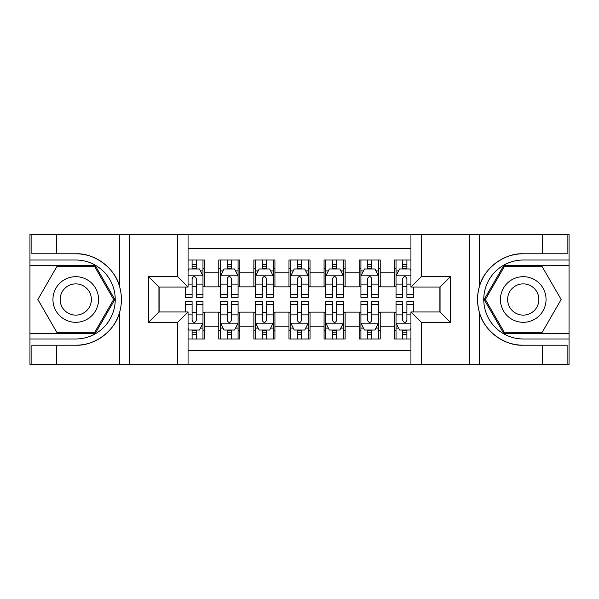 <?xml version="1.0" encoding="UTF-8"?>
<svg xmlns="http://www.w3.org/2000/svg" width="599" height="599" viewBox="0 0 599 599"><rect width="100%" height="100%" fill="white"/><g stroke="black" fill="none" stroke-linecap="round" stroke-linejoin="round"><path stroke-width="0.9" d="M188.064 364.432L410.936 364.432L410.936 311.959L440.063 311.959L440.063 287.041L410.936 287.041L410.936 234.568L188.064 234.568L188.064 287.041L158.937 287.041L158.937 311.959L188.064 311.959L188.064 364.432L56.448 364.432L56.448 345.211L75.751 345.211C94.2 346.147 114.813 330.97 119.403 313.075C122.084 304.037 122.084 294.985 119.403 285.925C114.813 268.03 94.2 252.853 75.751 253.789L56.448 253.789L56.448 234.568L29.95 234.568L29.95 333.366L95.308 333.366L114.858 299.5L95.308 265.634L29.95 265.634M410.936 260.018L394.262 260.018L394.262 272.83L380.223 272.83L380.223 286.869L394.262 286.869L394.262 272.83M380.223 272.83L380.223 260.018L359.168 260.018L359.168 272.83L345.129 272.83L345.129 286.869L359.168 286.869L359.168 272.83M345.129 272.83L345.129 260.018L324.066 260.018L324.066 272.83L310.027 272.83L310.027 286.869L324.066 286.869L324.066 272.83M310.027 272.83L310.027 260.018L288.973 260.018L288.973 272.83L274.934 272.83L274.934 286.869L288.973 286.869L288.973 272.83M274.934 272.83L274.934 260.018L253.871 260.018L253.871 272.83L239.832 272.83L239.832 286.869L253.871 286.869L253.871 272.83M239.832 272.83L239.832 260.018L218.777 260.018L218.777 286.869L204.738 286.869L204.738 260.018L188.064 260.018M188.064 338.982L204.738 338.982L204.738 312.139L218.777 312.139L218.777 338.982L239.832 338.982L239.832 312.139L253.871 312.139L253.871 326.178L239.832 326.178M253.871 326.178L253.871 338.982L274.934 338.982L274.934 312.139L288.973 312.139L288.973 326.178L274.934 326.178M288.973 326.178L288.973 338.982L310.027 338.982L310.027 312.139L324.066 312.139L324.066 326.178L310.027 326.178M324.066 326.178L324.066 338.982L345.129 338.982L345.129 312.139L359.168 312.139L359.168 326.178L345.129 326.178M359.168 326.178L359.168 338.982L380.223 338.982L380.223 312.139L394.262 312.139L394.262 326.178L380.223 326.178M410.936 248.256L188.064 248.256M188.064 350.744L410.936 350.744M394.262 326.178L394.262 338.982L410.936 338.982M159.109 287.041L159.109 311.959M439.891 311.959L439.891 287.041M192.099 268.786L196.315 268.786M202.979 268.786L204.738 268.786M192.099 286.517L196.315 286.517M202.979 286.517L204.738 286.517M192.099 312.483L196.315 312.483M202.979 312.483L204.738 312.483M192.099 330.214L196.315 330.214M202.979 330.214L204.738 330.214M218.777 286.517L220.529 286.517M227.201 286.517L231.409 286.517M238.08 286.517L239.832 286.517M218.777 268.786L220.529 268.786M227.201 268.786L231.409 268.786M238.08 268.786L239.832 268.786M218.777 312.483L220.529 312.483M227.201 312.483L231.409 312.483M238.08 312.483L239.832 312.483M218.777 330.214L220.529 330.214M227.201 330.214L231.409 330.214M238.08 330.214L239.832 330.214M253.871 312.483L255.631 312.483M262.295 312.483L266.51 312.483M273.174 312.483L274.934 312.483M253.871 330.214L255.631 330.214M262.295 330.214L266.51 330.214M273.174 330.214L274.934 330.214M253.871 268.786L255.631 268.786M262.295 268.786L266.51 268.786M273.174 268.786L274.934 268.786M253.871 286.517L255.631 286.517M262.295 286.517L266.51 286.517M273.174 286.517L274.934 286.517M288.973 312.483L290.725 312.483M297.396 312.483L301.604 312.483M308.275 312.483L310.027 312.483M288.973 330.214L290.725 330.214M297.396 330.214L301.604 330.214M308.275 330.214L310.027 330.214M288.973 268.786L290.725 268.786M297.396 268.786L301.604 268.786M308.275 268.786L310.027 268.786M288.973 286.517L290.725 286.517M297.396 286.517L301.604 286.517M308.275 286.517L310.027 286.517M324.066 312.483L325.826 312.483M332.49 312.483L336.705 312.483M343.369 312.483L345.129 312.483M324.066 330.214L325.826 330.214M332.49 330.214L336.705 330.214M343.369 330.214L345.129 330.214M324.066 268.786L325.826 268.786M332.49 268.786L336.705 268.786M343.369 268.786L345.129 268.786M324.066 286.517L325.826 286.517M332.49 286.517L336.705 286.517M343.369 286.517L345.129 286.517M359.168 312.483L360.92 312.483M367.591 312.483L371.799 312.483M378.471 312.483L380.223 312.483M359.168 330.214L360.92 330.214M367.591 330.214L371.799 330.214M378.471 330.214L380.223 330.214M359.168 268.786L360.92 268.786M367.591 268.786L371.799 268.786M378.471 268.786L380.223 268.786M359.168 286.517L360.92 286.517M367.591 286.517L371.799 286.517M378.471 286.517L380.223 286.517M394.262 312.483L396.021 312.483M402.685 312.483L406.901 312.483M394.262 330.214L396.021 330.214M402.685 330.214L406.901 330.214M394.262 268.786L396.021 268.786M402.685 268.786L406.901 268.786M394.262 286.517L396.021 286.517M402.685 286.517L406.901 286.517M196.315 264.578L192.099 264.578M185.435 294.536L185.435 297.396L192.099 297.396L192.099 294.536L185.435 294.536L185.435 287.041M200.44 270.898L202.979 270.898L202.979 297.396L196.315 297.396L196.315 278.617C194.915 275.914 193.507 275.914 192.099 278.617L192.099 294.536M202.979 270.898L202.979 260.018M202.979 275.982L199.474 268.966L188.94 268.966L188.064 270.718M192.099 268.966L192.099 260.018M196.315 260.018L196.315 268.966M192.099 334.422L196.315 334.422M188.064 328.282L188.94 330.034L199.474 330.034L202.979 323.018L202.979 301.604L196.315 301.604L196.315 304.464L202.979 304.464M202.979 323.018L202.979 338.982M185.435 311.959L185.435 301.604L192.099 301.604L192.099 320.383C193.499 323.086 194.907 323.086 196.315 320.383L196.315 304.464M196.315 330.034L196.315 338.982M192.099 338.982L192.099 330.034M87.162 279.74A22.814 22.814 0 0 0 55.999 288.097A22.814 22.814 0 0 0 64.348 319.26A22.814 22.814 0 0 0 95.511 310.903A22.814 22.814 0 0 0 87.162 279.74M83.561 285.978A15.619 15.619 0 0 0 62.229 291.691A15.619 15.619 0 0 0 67.942 313.022A15.619 15.619 0 0 0 89.281 307.309A15.619 15.619 0 0 0 83.561 285.978M94.702 332.318L56.808 332.318L37.857 299.5L56.808 266.682L94.702 266.682L113.645 299.5L94.702 332.318M534.652 279.74A22.814 22.814 0 0 0 503.489 288.097A22.814 22.814 0 0 0 511.838 319.26A22.814 22.814 0 0 0 543.001 310.903A22.814 22.814 0 0 0 534.652 279.74M531.058 285.978A15.619 15.619 0 0 0 509.719 291.691A15.619 15.619 0 0 0 515.439 313.022A15.619 15.619 0 0 0 536.771 307.309A15.619 15.619 0 0 0 531.058 285.978M542.192 332.318L504.298 332.318L485.355 299.5L504.298 266.682L542.192 266.682L561.143 299.5L542.192 332.318M177.536 364.432L177.536 322.487L148.402 322.487L148.402 276.513L177.536 276.513L177.536 234.568L129.624 234.568L129.624 364.432M75.751 253.789A45.711 45.711 0 0 1 119.403 285.925L119.403 234.568L56.448 234.568M56.448 364.432L29.95 364.432L29.95 333.366M29.95 338.982L75.751 338.982A39.482 39.482 0 0 0 115.24 299.5A39.482 39.482 0 0 0 75.751 260.018L29.95 260.018M75.751 345.211A45.711 45.711 0 0 0 119.403 313.075L119.403 364.432M119.403 234.568L129.624 234.568M177.536 234.568L188.064 234.568M56.448 345.211L31.882 345.211L31.882 364.432M56.448 253.789L31.882 253.789L31.882 234.568M177.536 322.487L188.064 311.959M148.402 322.487L158.937 311.959M148.402 276.513L158.937 287.041M177.536 276.513L188.064 287.041M410.936 234.568L542.552 234.568L542.552 253.789L523.249 253.789C504.8 252.853 484.187 268.03 479.597 285.925C476.916 294.963 476.916 304.015 479.597 313.075C484.187 330.97 504.8 346.147 523.249 345.211L542.552 345.211L542.552 364.432L569.05 364.432L569.05 265.634L503.692 265.634L484.142 299.5L503.692 333.366L569.05 333.366M421.464 234.568L421.464 276.513L450.598 276.513L450.598 322.487L421.464 322.487L421.464 364.432L469.376 364.432L469.376 234.568M479.597 313.075L479.597 364.432L542.552 364.432M542.552 234.568L569.05 234.568L569.05 265.634M569.05 260.018L523.249 260.018A39.482 39.482 0 0 0 483.76 299.5A39.482 39.482 0 0 0 523.249 338.982L569.05 338.982M523.249 253.789A45.711 45.711 0 0 0 477.53 299.5A45.711 45.711 0 0 0 523.249 345.211M479.597 364.432L469.376 364.432M421.464 364.432L410.936 364.432M542.552 253.789L567.118 253.789L567.118 234.568M542.552 345.211L567.118 345.211L567.118 364.432M421.464 276.513L410.936 287.041M450.598 276.513L440.063 287.041M450.598 322.487L440.063 311.959M421.464 322.487L410.936 311.959M231.409 264.578L227.201 264.578M238.08 294.536L231.409 294.536L231.409 297.396L238.08 297.396L238.08 275.982L234.568 268.966L224.041 268.966L220.529 275.982L220.529 297.396L227.201 297.396L227.201 294.536L220.529 294.536M220.529 275.982L220.529 260.018M238.08 275.982L238.08 260.018M227.201 268.966L227.201 260.018M231.409 260.018L231.409 268.966M231.409 294.536L231.409 278.617C230.009 275.914 228.608 275.914 227.201 278.617L227.201 294.536M266.51 264.578L262.295 264.578M273.174 294.536L266.51 294.536L266.51 297.396L273.174 297.396L273.174 275.982L269.67 268.966L259.135 268.966L255.631 275.982L255.631 297.396L262.295 297.396L262.295 294.536L255.631 294.536M255.631 275.982L255.631 260.018M273.174 275.982L273.174 260.018M262.295 268.966L262.295 260.018M266.51 260.018L266.51 268.966M266.51 294.536L266.51 278.617C265.11 275.914 263.702 275.914 262.295 278.617L262.295 294.536M301.604 264.578L297.396 264.578M308.275 294.536L301.604 294.536L301.604 297.396L308.275 297.396L308.275 275.982L304.764 268.966L294.236 268.966L290.725 275.982L290.725 297.396L297.396 297.396L297.396 294.536L290.725 294.536M290.725 275.982L290.725 260.018M308.275 275.982L308.275 260.018M297.396 268.966L297.396 260.018M301.604 260.018L301.604 268.966M301.604 294.536L301.604 278.617C300.204 275.914 298.804 275.914 297.396 278.617L297.396 294.536M336.705 264.578L332.49 264.578M343.369 294.536L336.705 294.536L336.705 297.396L343.369 297.396L343.369 275.982L339.865 268.966L329.33 268.966L325.826 275.982L325.826 297.396L332.49 297.396L332.49 294.536L325.826 294.536M325.826 275.982L325.826 260.018M343.369 275.982L343.369 260.018M332.49 268.966L332.49 260.018M336.705 260.018L336.705 268.966M336.705 294.536L336.705 278.617C335.305 275.914 333.898 275.914 332.49 278.617L332.49 294.536M227.201 334.422L231.409 334.422M220.529 304.464L227.201 304.464L227.201 301.604L220.529 301.604L220.529 323.018L224.041 330.034L234.568 330.034L238.08 323.018L238.08 301.604L231.409 301.604L231.409 304.464L238.08 304.464M238.08 323.018L238.08 338.982M220.529 323.018L220.529 338.982M231.409 330.034L231.409 338.982M227.201 338.982L227.201 330.034M227.201 304.464L227.201 320.383C228.601 323.086 230.001 323.086 231.409 320.383L231.409 304.464M262.295 334.422L266.51 334.422M255.631 304.464L262.295 304.464L262.295 301.604L255.631 301.604L255.631 323.018L259.135 330.034L269.67 330.034L273.174 323.018L273.174 301.604L266.51 301.604L266.51 304.464L273.174 304.464M273.174 323.018L273.174 338.982M255.631 323.018L255.631 338.982M266.51 330.034L266.51 338.982M262.295 338.982L262.295 330.034M262.295 304.464L262.295 320.383C263.695 323.086 265.102 323.086 266.51 320.383L266.51 304.464M297.396 334.422L301.604 334.422M290.725 304.464L297.396 304.464L297.396 301.604L290.725 301.604L290.725 323.018L294.236 330.034L304.764 330.034L308.275 323.018L308.275 301.604L301.604 301.604L301.604 304.464L308.275 304.464M308.275 323.018L308.275 338.982M290.725 323.018L290.725 338.982M301.604 330.034L301.604 338.982M297.396 338.982L297.396 330.034M297.396 304.464L297.396 320.383C298.796 323.086 300.196 323.086 301.604 320.383L301.604 304.464M332.49 334.422L336.705 334.422M325.826 304.464L332.49 304.464L332.49 301.604L325.826 301.604L325.826 323.018L329.33 330.034L339.865 330.034L343.369 323.018L343.369 301.604L336.705 301.604L336.705 304.464L343.369 304.464M343.369 323.018L343.369 338.982M325.826 323.018L325.826 338.982M336.705 330.034L336.705 338.982M332.49 338.982L332.49 330.034M332.49 304.464L332.49 320.383C333.89 323.086 335.298 323.086 336.705 320.383L336.705 304.464M371.799 264.578L367.591 264.578M378.471 294.536L371.799 294.536L371.799 297.396L378.471 297.396L378.471 275.982L374.959 268.966L364.432 268.966L360.92 275.982L360.92 297.396L367.591 297.396L367.591 294.536L360.92 294.536M360.92 275.982L360.92 260.018M378.471 275.982L378.471 260.018M367.591 268.966L367.591 260.018M371.799 260.018L371.799 268.966M371.799 294.536L371.799 278.617C370.399 275.914 368.999 275.914 367.591 278.617L367.591 294.536M367.591 334.422L371.799 334.422M360.92 304.464L367.591 304.464L367.591 301.604L360.92 301.604L360.92 323.018L364.432 330.034L374.959 330.034L378.471 323.018L378.471 301.604L371.799 301.604L371.799 304.464L378.471 304.464M378.471 323.018L378.471 338.982M360.92 323.018L360.92 338.982M371.799 330.034L371.799 338.982M367.591 338.982L367.591 330.034M367.591 304.464L367.591 320.383C368.991 323.086 370.392 323.086 371.799 320.383L371.799 304.464M406.901 264.578L402.685 264.578M410.936 270.718L410.06 268.966L399.526 268.966L396.021 275.982L396.021 297.396L402.685 297.396L402.685 294.536L396.021 294.536M396.021 275.982L396.021 260.018M413.565 287.041L413.565 297.396L406.901 297.396L406.901 278.617C405.501 275.914 404.093 275.914 402.685 278.617L402.685 294.536M402.685 268.966L402.685 260.018M406.901 260.018L406.901 268.966M402.685 334.422L406.901 334.422M413.565 304.464L413.565 301.604L406.901 301.604L406.901 304.464L413.565 304.464L413.565 311.959M398.56 328.102L396.021 328.102L396.021 301.604L402.685 301.604L402.685 320.383C404.085 323.086 405.493 323.086 406.901 320.383L406.901 304.464M396.021 328.102L396.021 338.982M396.021 323.018L399.526 330.034L410.06 330.034L410.936 328.282M406.901 330.034L406.901 338.982M402.685 338.982L402.685 330.034M218.777 326.178L204.738 326.178M218.777 272.83L204.738 272.83M202.896 275.81L188.064 275.81M202.979 294.536L196.315 294.536M192.099 284.121L188.064 284.121M202.979 284.121L196.315 284.121M196.315 266.81L192.099 266.81M188.064 323.19L202.896 323.19M202.979 328.102L200.44 328.102M185.435 304.464L192.099 304.464M196.315 314.879L202.979 314.879M188.064 314.879L192.099 314.879M192.099 332.19L196.315 332.19M479.597 234.568L479.597 285.925M237.99 275.81L220.619 275.81M220.529 270.898L223.075 270.898M235.534 270.898L238.08 270.898M227.201 284.121L220.529 284.121M238.08 284.121L231.409 284.121M231.409 266.81L227.201 266.81M273.092 275.81L255.713 275.81M255.631 270.898L258.169 270.898M270.636 270.898L273.174 270.898M262.295 284.121L255.631 284.121M273.174 284.121L266.51 284.121M266.51 266.81L262.295 266.81M308.186 275.81L290.815 275.81M290.725 270.898L293.27 270.898M305.73 270.898L308.275 270.898M297.396 284.121L290.725 284.121M308.275 284.121L301.604 284.121M301.604 266.81L297.396 266.81M343.287 275.81L325.908 275.81M325.826 270.898L328.364 270.898M340.831 270.898L343.369 270.898M332.49 284.121L325.826 284.121M343.369 284.121L336.705 284.121M336.705 266.81L332.49 266.81M220.619 323.19L237.99 323.19M238.08 328.102L235.534 328.102M223.075 328.102L220.529 328.102M231.409 314.879L238.08 314.879M220.529 314.879L227.201 314.879M227.201 332.19L231.409 332.19M255.713 323.19L273.092 323.19M273.174 328.102L270.636 328.102M258.169 328.102L255.631 328.102M266.51 314.879L273.174 314.879M255.631 314.879L262.295 314.879M262.295 332.19L266.51 332.19M290.815 323.19L308.186 323.19M308.275 328.102L305.73 328.102M293.27 328.102L290.725 328.102M301.604 314.879L308.275 314.879M290.725 314.879L297.396 314.879M297.396 332.19L301.604 332.19M325.908 323.19L343.287 323.19M343.369 328.102L340.831 328.102M328.364 328.102L325.826 328.102M336.705 314.879L343.369 314.879M325.826 314.879L332.49 314.879M332.49 332.19L336.705 332.19M378.381 275.81L361.01 275.81M360.92 270.898L363.466 270.898M375.925 270.898L378.471 270.898M367.591 284.121L360.92 284.121M378.471 284.121L371.799 284.121M371.799 266.81L367.591 266.81M361.01 323.19L378.381 323.19M378.471 328.102L375.925 328.102M363.466 328.102L360.92 328.102M371.799 314.879L378.471 314.879M360.92 314.879L367.591 314.879M367.591 332.19L371.799 332.19M410.936 275.81L396.104 275.81M396.021 270.898L398.56 270.898M413.565 294.536L406.901 294.536M402.685 284.121L396.021 284.121M410.936 284.121L406.901 284.121M406.901 266.81L402.685 266.81M396.104 323.19L410.936 323.19M396.021 304.464L402.685 304.464M406.901 314.879L410.936 314.879M396.021 314.879L402.685 314.879M402.685 332.19L406.901 332.19"/></g></svg>
